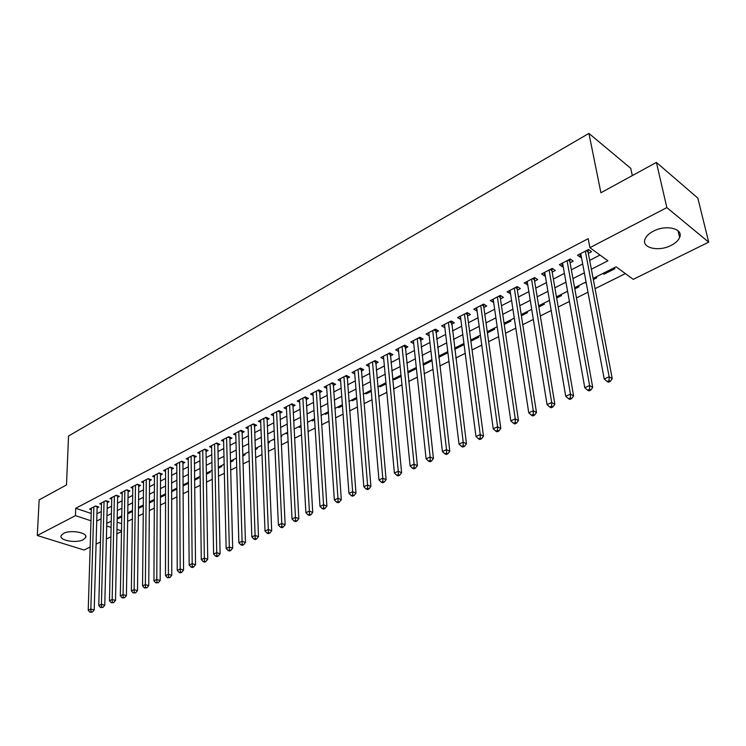 <?xml version="1.0" encoding="UTF-8"?>
<svg xmlns="http://www.w3.org/2000/svg" width="746" height="746" viewBox="0 0 746 746"><rect width="100%" height="100%" fill="white"/><g stroke="black" fill="none" stroke-linecap="round" stroke-linejoin="round"><path stroke-width="1.12" d="M63.522 533.437C70.609 529.399 88.429 532.765 85.659 537.549L83.254 539.684C76.176 543.629 58.514 540.356 61.2 535.525L63.522 533.437M653.3 231.223C665.964 224.276 683.83 228.649 679.615 237.508C678.338 240.52 675.512 243.14 671.167 245.369C658.578 252.101 640.973 247.868 645.103 238.944C646.334 236.025 649.076 233.451 653.3 231.223M632.328 175.58L630.743 168.326L588.92 133.413L68.52 436.028L66.515 484.909L39.156 499.867L37.3 535.507L75.439 515.645L90.975 520.773M588.92 133.413L600.912 192.757L656.405 162.414L697.846 198.119L708.7 242.161L633.242 279.349L616.103 266.816L593.107 278.398M127.603 521.417L132.359 519.048M138.364 516.064L143.251 513.63M149.284 510.628L154.301 508.119M160.371 505.107L165.528 502.534M171.636 499.494L176.933 496.855M183.068 493.805L188.514 491.092M194.678 488.024L200.273 485.236M206.474 482.149L212.228 479.286M218.457 476.19L224.369 473.244M230.626 470.129L236.706 467.099M243 463.965L249.248 460.86M255.57 457.708L261.986 454.51M268.346 451.349L274.938 448.066M281.335 444.877L288.115 441.501M294.539 438.303L301.505 434.834M307.967 431.626L315.12 428.055M321.619 424.828L328.977 421.164M335.504 417.909L343.067 414.142M349.632 410.878L357.409 407.008M364.001 403.726L371.993 399.744M378.623 396.443L386.838 392.349M393.506 389.03L401.954 384.824M408.659 381.495L417.34 377.168M424.073 373.811L433.006 369.373M439.776 365.997L448.961 361.428M455.769 358.033L465.206 353.334M472.05 349.93L481.757 345.1M488.639 341.668L498.626 336.698M505.546 333.257L515.812 328.137M522.769 324.678L533.334 319.419M540.318 315.94L551.191 310.532M558.213 307.026L569.403 301.459M576.462 297.943L587.969 292.218M595.075 288.683L625.372 273.595M121.495 531.572L116.861 533.866M110.902 536.803L106.389 539.022M100.458 541.95L96.066 544.114M90.163 547.014L84.056 550.026L37.3 535.507M97.092 507.951L98.864 507.038L95.647 505.947L89.604 509.089L91.31 509.667M107.265 502.683L109.065 501.75L105.848 500.641L99.712 503.83L101.456 504.427M117.598 497.33L119.416 496.388L116.199 495.251L109.97 498.496L111.741 499.111M128.07 491.903L129.925 490.943L126.699 489.786L120.376 493.078L122.185 493.712M138.709 486.383L140.584 485.413L137.357 484.238L130.942 487.576L132.788 488.238M149.498 480.797L151.401 479.809L148.174 478.615L141.665 482L143.54 482.69M160.455 475.118L162.386 474.111L159.159 472.899L152.548 476.34L154.469 477.048M171.571 469.355L173.538 468.329L170.312 467.099L163.598 470.586L165.547 471.332M182.863 463.499L184.859 462.464L181.632 461.205L174.816 464.749L176.811 465.523M194.333 457.559L196.357 456.505L193.13 455.228L186.211 458.827L188.234 459.62M205.98 451.517L208.031 450.453L204.805 449.148L197.774 452.803L199.844 453.633M217.804 445.39L219.893 444.308L216.666 442.984L209.523 446.695L211.64 447.553M229.815 439.161L231.941 438.061L228.714 436.708L221.459 440.485L223.614 441.38M242.021 432.839L244.175 431.72L240.949 430.339L233.582 434.181L235.783 435.105M254.423 426.414L256.605 425.276L253.388 423.877L245.9 427.766L248.148 428.736M267.021 419.877L269.241 418.73L266.024 417.294L258.424 421.257L260.718 422.264M279.825 413.247L282.091 412.072L278.873 410.617L271.143 414.636L273.484 415.69M292.842 406.495L295.146 405.302L291.928 403.819L284.067 407.913L286.473 409.004M306.074 399.642L308.415 398.429L305.207 396.909L297.216 401.068L299.668 402.215M319.53 392.666L321.908 391.436L318.701 389.888L310.578 394.121L313.087 395.315M333.21 385.57L335.625 384.321L332.427 382.754L324.165 387.053L326.739 388.293M347.123 378.362L349.576 377.084L346.386 375.49L337.985 379.863L340.614 381.169M361.269 371.032L363.768 369.736L360.588 368.095L352.037 372.543L354.742 373.914M375.667 363.563L378.213 362.248L375.033 360.579L366.333 365.111L369.102 366.538M390.317 355.973L392.9 354.63L389.738 352.933L380.88 357.539L383.724 359.04M405.218 348.251L407.857 346.881L404.696 345.146L395.688 349.837L398.597 351.413M420.39 340.39L423.066 339.001L419.923 337.229L410.748 341.994L413.741 343.654M435.832 332.38L438.555 330.972L435.422 329.163L426.087 334.022L429.155 335.765M451.544 324.24L454.323 322.794L451.199 320.957L441.697 325.899L444.858 327.708L444.439 324.473M467.555 315.94L470.381 314.476L467.276 312.593L457.596 317.628L460.823 319.428M483.856 307.492L486.737 306L483.641 304.079L473.785 309.208L477.095 310.998M500.454 298.885L503.401 297.365L500.314 295.407L490.271 300.629L493.665 302.41M517.37 290.119L520.363 288.562L517.295 286.567L507.066 291.891L510.544 293.654M534.612 281.186L537.661 279.601L534.602 277.559L524.177 282.986L527.748 284.739M552.171 272.085L555.285 270.472L552.245 268.383L541.624 273.913L544.664 275.973L545.279 275.656M570.075 262.797L573.245 261.156L570.233 259.021L559.397 264.662L562.428 266.77L563.146 266.397M603.775 273.017L604.008 274.202L614.937 268.7L613.883 267.926M585.852 282.053L586.263 283.126M593.331 279.573L596.791 277.829L595.728 277.074M574.821 288.889L578.989 286.79L577.917 286.054M556.656 298.018L561.514 295.584L560.433 294.856M538.845 306.979L544.356 304.209L543.274 303.501M521.379 315.772L527.515 312.686L526.424 311.996M504.231 324.398L510.973 321.004L509.882 320.323M487.408 332.865L494.738 329.173L493.638 328.51M470.894 341.174L478.783 337.201L477.673 336.549M454.678 349.324L463.107 345.09L461.998 344.447M438.76 357.334L447.703 352.839L446.593 352.215M423.495 363.843L423.616 364.953L432.018 360.728M408.78 371.256L408.892 372.366L416.417 368.58M394.317 378.548L394.42 379.649L401.096 376.292M380.096 385.71L380.19 386.801L386.046 383.864M366.109 392.76L366.193 393.841L371.256 391.296M352.345 399.688L352.438 400.77L356.728 398.606M338.815 406.505L338.898 407.586L342.451 405.796M325.508 413.219L325.573 414.282L328.408 412.855M312.406 419.811L312.471 420.875L314.607 419.802M299.519 426.311L299.575 427.365L301.039 426.628M286.828 432.699L286.884 433.752L287.704 433.342M274.341 438.993L274.575 439.944M280.944 436.736L281.867 436.279L280.906 435.86M268 443.245L269.446 442.518L268.308 442.033M255.272 449.651L257.23 448.672L256.083 448.187M242.748 455.955L245.192 454.724L244.045 454.249M230.421 462.156L233.349 460.683L232.202 460.226M218.289 468.264L221.674 466.558L220.527 466.101M206.344 474.269L210.185 472.339L209.039 471.892M194.585 480.191L198.865 478.037L197.718 477.599M183.012 486.01L187.712 483.65L186.565 483.212M171.617 491.745L176.727 489.171L175.571 488.751M160.39 497.395L165.537 494.803M149.34 502.953L154.347 500.435M138.486 507.439L138.467 508.418L143.316 505.984M128.209 512.614L128.191 513.593L132.462 511.439M117.094 522.144L121.645 523.673M602.945 273.437L604.008 274.202M585.004 282.482L586.067 283.228M431.458 359.833L431.943 360.104M423.066 364.654L423.616 364.953M407.773 371.769L408.892 372.366M393.291 379.061L394.42 379.649M379.061 386.232L380.19 386.801M365.064 393.282L366.193 393.841M351.301 400.22L352.438 400.77M337.761 407.046L338.898 407.586M324.435 413.75L325.573 414.282M311.334 420.352L312.471 420.875M298.437 426.852L299.575 427.365M285.737 433.249L286.884 433.752M273.25 439.543L274.388 440.037M260.951 445.735L261.65 446.033M164.745 494.206L165.537 494.495M117.169 518.386L118.064 518.694L121.766 516.829M591.364 269.241L607.906 260.82L589.909 247.663L588.184 238.673L75.71 508.287L91.198 513.472M96.924 513.77L101.269 511.542M107.126 508.52L111.583 506.236M117.476 503.205L122.055 500.846M127.976 497.806L132.685 495.381M138.635 492.323L143.474 489.833M149.452 486.756L154.431 484.201M160.437 481.114L165.547 478.484M171.589 475.379L176.839 472.675M182.91 469.56L188.3 466.782M194.398 463.648L199.947 460.795M206.073 457.643L211.771 454.715M217.935 451.544L223.781 448.532M229.973 445.353L235.988 442.257M242.217 439.058L248.39 435.878M254.647 432.661L260.997 429.398M267.282 426.171L273.81 422.814M280.123 419.56L286.828 416.119M293.178 412.846L300.069 409.312M306.447 406.029L313.525 402.383M319.941 399.091L327.214 395.352M333.667 392.032L341.136 388.19M347.617 384.852L355.301 380.908M361.819 377.56L369.708 373.494M376.254 370.128L384.367 365.96M390.951 362.575L399.287 358.285M405.908 354.882L414.478 350.48M421.126 347.058L429.929 342.526M436.615 339.094L445.67 334.432M452.393 330.982L461.699 326.189M468.451 322.72L478.027 317.796M484.807 314.308L494.654 309.245M501.471 305.739L511.597 300.535M518.451 297.011L528.858 291.658M535.749 288.115L546.454 282.613M553.383 279.051L564.396 273.381M571.352 269.81L582.682 263.981M589.676 260.382L600.026 255.057M588.333 253.342L591.559 251.663L588.566 249.481L577.525 255.235L580.528 257.379L581.367 256.95M656.405 162.414L666.849 207.593L708.7 242.161M75.71 508.287L75.439 515.645M589.909 247.663L666.849 207.593M96.719 521.062L101.074 518.852M106.948 515.859L111.424 513.574M117.327 510.572L121.924 508.231M127.864 505.21L132.583 502.804M138.551 499.764L143.4 497.293M149.405 494.244L154.385 491.707M160.418 488.639L165.537 486.028M171.599 482.942L176.867 480.256M182.956 477.16L188.365 474.409M194.492 471.285L200.049 468.46M206.194 465.327L211.911 462.417M218.093 459.275L223.968 456.282M230.178 453.12L236.212 450.043M242.459 446.863L248.66 443.711M254.936 440.513L261.305 437.268M267.618 434.06L274.164 430.731M280.505 427.495L287.229 424.073M293.607 420.828L300.517 417.312M306.923 414.049L314.029 410.431M320.472 407.157L327.764 403.437M334.245 400.145L341.743 396.322M348.251 393.011L355.963 389.086M362.5 385.757L370.426 381.719M377 378.371L385.141 374.231M391.753 370.865L400.126 366.603M406.766 363.218L415.373 358.835M422.05 355.441L430.899 350.937M437.604 347.515L446.705 342.89M453.447 339.458L462.8 334.693M469.579 331.243L479.193 326.347M486.01 322.878L495.894 317.843M502.748 314.355L512.912 309.18M519.803 305.673L530.257 300.349M537.176 296.824L547.937 291.35M554.893 287.807L565.962 282.175M572.947 278.612L584.332 272.822M106.706 525.967L111.107 527.422M116.954 529.352L121.505 530.863M586.048 281.951L574.607 287.714M567.575 291.257L556.46 296.861M549.466 300.377L538.659 305.832M531.702 309.329L521.202 314.625M514.283 318.113L504.063 323.26M497.181 326.72L487.25 331.728M480.405 335.178L470.745 340.045M463.937 343.477L454.538 348.205M447.768 351.618L438.629 356.224M431.887 359.619L423.001 364.095M416.296 367.47L407.652 371.825M400.984 375.191L392.582 379.425M385.943 382.763L377.765 386.885M371.163 390.214L363.209 394.224M356.644 397.525L348.904 401.432M342.367 404.724L334.833 408.51M328.343 411.792L321.013 415.475M314.542 418.739L307.417 422.329M300.983 425.565L294.045 429.062M287.648 432.288L280.897 435.692M274.528 438.9L267.963 442.21M261.632 445.399L255.235 448.616M248.931 451.787L242.711 454.929M236.445 458.081L230.393 461.131M224.154 464.273L218.261 467.238M212.06 470.372L206.325 473.253M200.152 476.368L194.575 479.174M188.44 482.27L183.003 485.003M176.895 488.08L171.617 490.747M165.537 493.805L160.399 496.398M154.347 499.447L149.349 501.965M143.335 504.995L138.458 507.448M132.48 510.46L127.743 512.847M121.784 515.85L117.178 518.172M111.247 521.156L106.762 523.412M579.894 253.994L580.528 257.379M118.082 517.715L118.064 518.694M561.822 263.394L562.428 266.77M544.104 272.616L544.664 275.973M526.704 281.671L527.245 285M509.639 290.548L510.143 293.868M492.892 299.267L493.367 302.559M476.442 307.818L476.89 311.101M460.291 316.22L460.72 319.484M585.33 251.169L609.146 376.786L604.223 378.987L580.733 253.565M588.37 249.593L588.062 251.924L612.242 378.716L609.146 376.786L609.09 380.609L607.113 381.486L608.363 382.25L610.331 381.374L609.09 380.609M610.331 381.374L612.242 378.716M604.223 378.987L607.113 381.486M567.063 260.671L589.601 385.542L584.78 387.706L562.549 263.021M570.13 259.076L569.823 261.389L592.725 387.426L589.601 385.542L589.554 389.319L587.624 390.186L588.874 390.932L590.804 390.074L589.554 389.319M590.804 390.074L592.725 387.426M584.78 387.706L587.624 390.186M549.14 269.996L570.448 394.121L565.72 396.238L544.711 272.299M552.254 268.383L551.928 270.677L573.599 395.967L570.448 394.121L570.41 397.86L568.517 398.709L569.785 399.436L571.669 398.597L570.41 397.86M571.669 398.597L573.599 395.967M565.72 396.238L568.517 398.709M531.553 279.144L551.686 402.532L547.051 404.612L527.208 281.41M534.686 277.615L534.378 279.787L554.856 404.341L551.686 402.532L551.658 406.225L549.802 407.055L551.07 407.773L552.926 406.943L551.658 406.225M552.926 406.943L554.856 404.341M547.051 404.612L549.802 407.055M514.302 288.124L533.287 410.776L528.746 412.808L510.04 290.343M517.454 286.66L517.155 288.73L536.477 412.538L533.287 410.776L533.269 414.431L531.45 415.242L532.728 415.942L534.546 415.13L533.269 414.431M534.546 415.13L536.477 412.538M528.746 412.808L531.45 415.242M497.368 296.936L515.253 418.86L510.805 420.856L493.19 299.109M500.538 295.547L500.258 297.505L518.461 420.585L515.253 418.86L515.244 422.469L513.462 423.271L514.749 423.952L516.53 423.159L515.244 422.469M516.53 423.159L518.461 420.585M510.805 420.856L513.462 423.271M480.75 305.58L497.573 426.787L493.209 428.745L476.647 307.716M483.93 304.256L483.66 306.121L500.799 428.465L497.573 426.787L497.573 430.358L495.829 431.141L497.116 431.813L498.86 431.029L497.573 430.358M498.86 431.029L500.799 428.465M493.209 428.745L495.829 431.141M464.441 314.066L480.228 434.554L475.948 436.475L460.403 316.164M467.63 312.807L467.369 314.579L483.473 436.205L480.228 434.554L480.238 438.089L478.522 438.862L479.818 439.515L481.534 438.751L480.238 438.089M481.534 438.751L483.473 436.205M475.948 436.475L478.522 438.862M448.421 322.403L463.219 442.182L459.014 444.066L444.457 324.463M451.619 321.2L466.474 443.795L463.219 442.182L463.238 445.679L461.55 446.434L462.856 447.068L464.534 446.322L463.238 445.679M464.534 446.322L466.474 443.795M459.014 444.066L461.55 446.434M432.689 330.59L446.528 449.661L442.406 451.507L428.801 332.613M435.897 329.443L449.791 451.237L446.528 449.661L446.556 453.12L444.905 453.857L446.211 454.482L447.861 453.755L446.556 453.12M447.861 453.755L449.791 451.237M442.406 451.507L444.905 453.857M417.238 338.628L430.153 457L426.106 458.809L413.415 340.614M420.455 337.528L433.426 458.538L430.153 457L430.181 460.422L428.558 461.149L429.873 461.765L431.496 461.037L430.181 460.422M431.496 461.037L433.426 458.538M426.106 458.809L428.558 461.149M402.057 346.526L414.077 464.199L410.104 465.98L398.308 348.475M405.292 345.473L417.368 465.709L414.077 464.199L414.114 467.593L412.529 468.301L413.844 468.908L415.438 468.199L414.114 467.593M415.438 468.199L417.368 465.709M410.104 465.98L412.529 468.301M387.146 354.285L398.299 471.276L394.401 473.02L383.453 356.196M390.382 353.278L401.6 472.75L398.299 471.276L398.345 474.633L396.779 475.333L398.103 475.92L399.67 475.221L398.345 474.633M399.67 475.221L401.6 472.75M394.401 473.02L396.779 475.333M372.487 361.903L382.801 478.214L378.977 479.93L368.869 363.796M375.732 360.952L386.111 479.669L382.801 478.214L382.857 481.543L381.327 482.224L382.651 482.802L384.181 482.121L382.857 481.543M384.181 482.121L386.111 479.669M378.977 479.93L381.327 482.224M358.089 369.401L367.591 485.031L363.834 486.718L354.527 371.256M361.344 368.487L370.911 486.448L367.591 485.031L367.657 488.322L366.146 488.994L367.48 489.562L368.981 488.891L367.657 488.322M368.981 488.891L370.911 486.448M363.834 486.718L366.146 488.994M343.925 376.767L352.653 491.726L348.96 493.386L340.428 378.586M347.188 375.891L355.982 493.115L352.653 491.726L352.718 494.99L351.235 495.652L352.569 496.202L354.052 495.54L352.718 494.99M354.052 495.54L355.982 493.115M348.96 493.386L351.235 495.652M330.012 384.004L337.975 498.309L334.348 499.932L326.571 385.803M333.275 383.164L341.304 499.671L337.975 498.309L338.05 501.536L336.595 502.179L337.929 502.72L339.383 502.077L338.05 501.536M339.383 502.077L341.304 499.671M334.348 499.932L336.595 502.179M316.323 391.128L323.559 504.772L319.987 506.366L312.938 392.89M319.596 390.317L326.897 506.096L323.559 504.772L323.633 507.961L322.207 508.604L323.55 509.126L324.976 508.492L323.633 507.961M324.976 508.492L326.897 506.096M319.987 506.366L322.207 508.604M302.867 398.131L309.394 511.122L305.888 512.688L299.538 399.865M306.14 397.357L312.733 512.418L309.394 511.122L309.478 514.283L308.07 514.908L309.413 515.43L310.812 514.805L309.478 514.283M310.812 514.805L312.733 512.418M305.888 512.688L308.07 514.908M289.625 405.013L295.463 517.36L292.022 518.899L286.352 406.719M292.908 404.276L298.82 518.638L295.463 517.36L295.556 520.494L294.176 521.109L295.519 521.613L296.899 520.997L295.556 520.494M296.899 520.997L298.82 518.638M292.022 518.899L294.176 521.109M276.607 411.792L281.783 523.487L278.398 525.007L273.39 413.47M279.89 411.074L285.14 524.746L281.783 523.487L281.876 526.592L280.524 527.198L281.867 527.692L283.219 527.096L281.876 526.592M283.219 527.096L285.14 524.746M278.398 525.007L280.524 527.198M263.804 418.459L268.327 529.52L265.007 531.012L260.634 420.101M267.087 417.769L271.693 530.742L268.327 529.52L268.429 532.597L267.096 533.185L268.448 533.679L269.772 533.082L268.429 532.597M269.772 533.082L271.693 530.742M265.007 531.012L267.096 533.185M251.197 425.015L255.104 535.442L251.831 536.915L248.082 426.637M254.479 424.353L258.47 536.644L255.104 535.442L255.216 538.491L253.901 539.078L255.244 539.554L256.559 538.976L255.216 538.491M256.559 538.976L258.47 536.644M251.831 536.915L253.901 539.078M238.795 431.468L242.096 541.27L238.879 542.715L235.727 433.062M242.077 430.824L245.462 542.454L242.096 541.27L242.208 544.291L240.921 544.869L242.273 545.335L243.56 544.767L242.208 544.291M243.56 544.767L245.462 542.454M238.879 542.715L240.921 544.869M226.588 437.818L229.311 547.005L226.141 548.422L223.567 439.385M229.88 437.203L232.677 548.161L229.311 547.005L229.423 549.998L228.155 550.567L229.507 551.024L230.775 550.455L229.423 549.998M230.775 550.455L232.677 548.161M226.141 548.422L228.155 550.567M214.578 444.066L216.732 552.646L213.617 554.036L211.603 445.614M217.86 443.469L220.098 553.774L216.732 552.646L216.853 555.611L215.603 556.162L216.955 556.619L218.196 556.059L216.853 555.611M218.196 556.059L220.098 553.774M213.617 554.036L215.603 556.162M202.744 450.22L204.357 558.185L201.289 559.565L199.816 451.74M204.777 449.167L206.027 449.67L207.724 559.304L204.357 558.185L204.479 561.132L203.257 561.673L204.6 562.12L205.831 561.57L204.479 561.132M205.831 561.57L207.724 559.304M201.289 559.565L203.257 561.673M191.107 456.282L192.179 563.65L189.167 564.992L188.225 457.783M194.389 455.722L195.545 564.741L192.179 563.65L192.309 566.559L191.097 567.1L192.449 567.529L193.652 566.988L192.309 566.559M193.652 566.988L195.545 564.741M189.167 564.992L191.097 567.1M179.637 462.24L180.196 569.012L177.231 570.345L176.802 463.723M182.929 461.709L183.563 570.084L180.196 569.012L180.327 571.902L179.143 572.434L180.495 572.853L181.679 572.331L180.327 571.902M181.679 572.331L183.563 570.084M177.231 570.345L179.143 572.434M168.344 468.115L168.409 574.299L165.491 575.604L165.556 469.57M171.636 467.602L171.776 575.352L168.409 574.299L168.54 577.162L167.374 577.684L169.892 577.581L168.54 577.162M169.892 577.581L171.776 575.352M165.491 575.604L167.374 577.684M157.229 473.906L156.8 579.502L153.928 580.789L154.469 475.342M160.511 473.412L160.166 580.528L156.8 579.502L156.94 582.337L155.793 582.85L158.292 582.747L156.94 582.337M158.292 582.747L160.166 580.528M153.928 580.789L155.793 582.85M146.272 479.603L145.377 584.622L142.551 585.89L143.558 481.011M149.554 479.128L148.743 585.629L145.377 584.622L145.526 587.428L144.388 587.932L146.869 587.829L145.526 587.428M146.869 587.829L148.743 585.629M142.551 585.89L144.388 587.932M135.483 485.217L134.131 589.657L131.352 590.907L132.807 486.606M138.765 484.751L137.497 590.655L134.131 589.657L134.28 592.445L133.17 592.939L135.632 592.837L134.28 592.445M135.632 592.837L137.497 590.655M131.352 590.907L133.17 592.939M124.852 490.747L123.062 594.618L120.32 595.849L122.213 492.118M128.135 490.299L126.428 595.597L123.062 594.618L123.211 597.387L122.12 597.872L124.563 597.77L123.211 597.387M124.563 597.77L126.428 595.597M120.32 595.849L122.12 597.872M114.371 496.202L112.161 599.504L109.457 600.716L111.779 497.554M117.663 495.764L115.518 600.465L112.161 599.504L112.31 602.246L111.229 602.731L113.662 602.628L112.31 602.246M113.662 602.628L115.518 600.465M109.457 600.716L111.229 602.731M104.048 501.573L101.419 604.316L98.761 605.51L101.493 502.897M107.331 501.153L104.776 605.258L101.419 604.316L101.577 607.039L100.514 607.514L102.92 607.412L101.577 607.039M102.92 607.412L104.776 605.258M98.761 605.51L100.514 607.514M93.875 506.86L90.844 609.062L88.224 610.228L91.357 508.175M97.157 506.459L94.201 609.976L90.844 609.062L91.003 611.757L89.958 612.224L92.345 612.121L91.003 611.757M92.345 612.121L94.201 609.976M88.224 610.228L89.958 612.224M586.906 250.348L588.062 251.197M586.309 250.656L588.062 251.924M568.666 259.841L569.832 260.662M568.06 260.149L569.823 261.389M550.772 269.147L551.947 269.959M550.166 269.465L551.928 270.677M533.213 278.286L534.397 279.079M532.597 278.603L534.378 279.787M515.99 287.247L517.183 288.021M515.365 287.564L517.155 288.73M499.083 296.041L500.277 296.796M498.459 296.367L500.258 297.505M482.494 304.676L483.688 305.422M481.86 305.002L483.66 306.121M466.194 313.152L467.406 313.88M465.56 313.479L467.369 314.579M450.202 321.47L451.414 322.188M449.558 321.806L451.377 322.878M434.489 329.648L435.711 330.347M433.846 329.984L435.673 331.038M419.056 337.677L420.278 338.358M418.403 338.013L420.24 339.048M403.903 345.566L405.125 346.237M403.241 345.911L405.078 346.918M389.002 353.315L390.233 353.968M388.34 353.66L390.186 354.648M374.361 360.933L375.602 361.577M373.699 361.278L375.546 362.248M359.982 368.412L361.213 369.046M359.311 368.766L361.157 369.718M345.836 375.77L347.077 376.394M345.165 376.124L347.021 377.056M331.933 383.006L333.173 383.612M331.252 383.36L333.117 384.274M318.262 390.121L319.502 390.717M317.582 390.475L319.447 391.37M304.816 397.114L306.056 397.702M304.135 397.469L306 398.355M291.593 403.996L292.833 404.574M290.903 404.351L292.777 405.218M278.584 410.766L279.834 411.326M277.894 411.121L279.769 411.969M265.781 417.424L267.031 417.974M265.091 417.788L266.965 418.618M253.192 423.97L254.442 424.521M252.493 424.334L254.377 425.155M240.799 430.423L242.049 430.955M240.1 430.787L241.984 431.589M228.602 436.764L229.852 437.296M227.903 437.128L229.777 437.921M216.601 443.012L217.851 443.525M215.902 443.376L217.776 444.15M204.078 449.53L205.952 450.286M192.44 455.582L194.314 456.328M180.98 461.55L182.854 462.278M169.696 467.416L171.571 468.134M158.581 473.197L160.455 473.906M147.633 478.895L149.508 479.594M136.844 484.508L138.719 485.189M126.214 490.038L128.088 490.709M115.742 495.484L117.616 496.146M105.428 500.855L107.303 501.508M95.255 506.152L97.129 506.786M85.659 537.549L85.706 536.001M679.615 237.508L678.039 230.756"/></g></svg>
